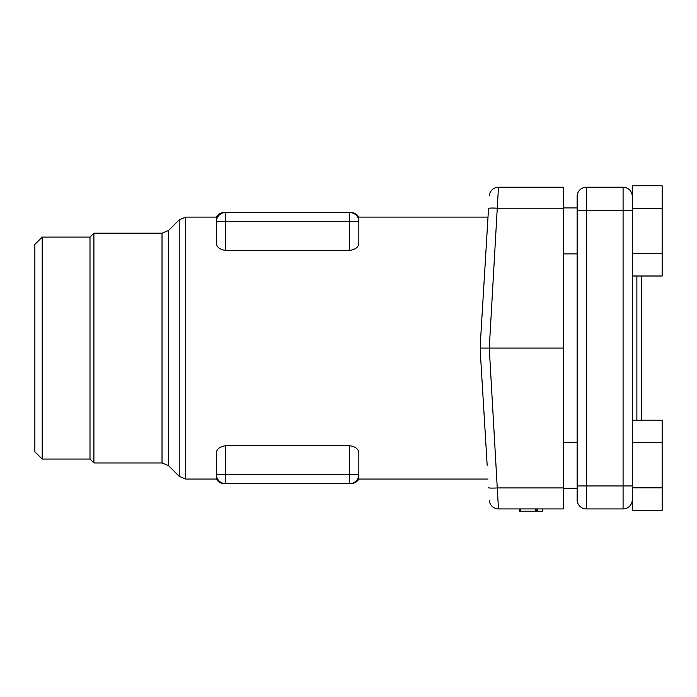 <?xml version="1.0" encoding="UTF-8"?>
<svg xmlns="http://www.w3.org/2000/svg" width="697" height="697" viewBox="0 0 697 697"><rect width="100%" height="100%" fill="white"/><g stroke="black" fill="none" stroke-linecap="round" stroke-linejoin="round"><path stroke-width="1.05" d="M520.11 511.223L519.561 511.223L519.561 508.923M535.671 508.923L535.671 511.223L519.596 511.223L519.596 508.923M535.671 511.223L542.736 511.223L542.736 508.923M662.15 442.717L662.15 420.152L632.275 420.152L632.275 510.378L662.15 510.378L662.15 487.83L632.275 487.83L632.275 499.732A9.192 9.192 0 0 1 623.083 508.923L586.325 508.923A9.192 9.192 0 0 1 577.133 499.732L577.133 196.423A9.192 9.192 0 0 1 586.325 187.232L623.083 187.232A9.192 9.192 0 0 1 632.275 196.423L632.275 276.003L662.15 276.003L662.15 253.455L632.275 253.455L632.275 442.717L662.15 442.717L662.15 487.83M662.15 208.342L662.15 185.777L632.275 185.777L632.275 208.342L662.15 208.342L662.15 253.455M563.342 207.915L577.133 207.915L577.133 210.206L586.325 210.206L586.325 485.948L623.083 485.948L623.083 210.206L586.325 210.206L586.325 187.232A9.192 9.192 0 0 0 577.133 196.423M586.325 508.923L586.325 485.948L577.133 485.948L577.133 488.24L563.342 488.24M632.275 196.423A9.192 9.192 0 0 0 623.083 187.232A9.192 9.192 0 0 1 632.275 196.423A9.192 9.192 0 0 0 623.083 187.232L623.083 210.206L632.275 210.206M632.275 485.948L623.083 485.948L623.083 508.923A9.192 9.192 0 0 0 632.275 499.732M641.467 276.003L641.467 420.152M349.65 250.458L349.65 221.698L216.375 221.698A9.192 9.192 0 0 1 225.567 212.507C224.19 212.507 224.19 212.507 225.567 212.507C224.19 212.507 224.19 212.507 225.567 212.507C224.19 212.507 224.19 212.507 225.567 212.507L349.65 212.507C351.027 212.507 351.027 212.507 349.65 212.507A9.192 9.192 0 0 1 358.842 221.698L358.842 242.957C358.772 246.93 355.705 249.43 349.65 250.458L225.567 250.458C219.52 249.448 216.462 246.947 216.375 242.957L216.375 217.107L185.716 217.107L185.716 479.048L216.375 479.048L216.375 453.198C216.445 449.225 219.503 446.725 225.567 445.697L349.65 445.697C355.697 446.707 358.755 449.208 358.842 453.198L358.842 479.048C357.003 482.002 354.355 483.535 350.879 483.648M485.373 435.625L480.625 357.265L480.625 338.89L488.005 217.107L358.842 217.107C357.003 214.153 354.355 212.62 350.879 212.507L350.73 212.507M225.567 250.458L225.523 212.507M358.842 474.457A9.192 9.192 0 0 1 349.65 483.648L349.65 474.457L358.842 474.457A9.192 9.192 0 0 1 349.65 483.648C351.027 483.648 351.027 483.648 349.65 483.648L225.567 483.648C224.19 483.648 224.19 483.648 225.567 483.648A9.192 9.192 0 0 1 216.375 474.457L349.65 474.457L349.65 445.697M488.492 209.039L480.625 338.89L480.625 357.265L487.168 465.265M488.005 217.107L485.373 260.53M358.336 245.257L358.842 242.957M358.842 217.107L358.842 221.698L349.65 221.698L349.65 212.507M216.88 450.898L216.375 453.198M489.294 195.866A9.192 9.192 0 0 1 498.468 187.232A9.192 9.192 0 0 0 489.294 195.866A9.192 9.192 0 0 1 498.468 187.232L563.342 187.232L563.342 508.923L498.468 508.923A9.192 9.192 0 0 1 489.294 500.289A9.192 9.192 0 0 0 498.468 508.923A9.192 9.192 0 0 1 489.294 500.289M162.018 233.19L162.018 462.965L93.903 462.965L93.903 233.19L162.018 233.19L168.517 230.498L168.517 465.657L179.216 476.365L179.216 219.799L185.716 217.107M93.903 462.965L90 459.062L90 237.093L93.903 233.19M90 459.062L42.203 459.062L42.203 237.093L90 237.093M42.203 459.062L34.85 451.708L34.85 244.447L42.203 237.093M498.468 187.232L489.268 348.082L563.342 348.082L563.342 433.429L563.342 262.725L563.342 348.082M480.625 348.082L489.268 348.082L498.468 508.923M563.342 487.926L497.702 487.926A9.192 0.793 176.5 0 1 488.527 487.691M488.527 208.464A9.192 0.793 3.5 0 1 497.702 208.229L563.342 208.229M520.746 511.223L520.746 508.923M536.838 511.223L536.838 508.923M537.614 511.223L537.614 508.923M542.231 511.223L542.231 508.923M636.875 420.152L636.875 276.003M225.567 445.697L225.567 483.648M563.342 442.29L577.133 442.29M563.342 253.865L577.133 253.865M168.517 230.498L179.216 219.799M488.005 479.048L358.842 479.048M216.375 479.048C218.213 482.002 220.862 483.535 224.338 483.648M216.375 217.107C218.213 214.153 220.862 212.62 224.338 212.507M179.216 476.365L185.716 479.048M162.018 462.965L168.517 465.657"/></g></svg>
